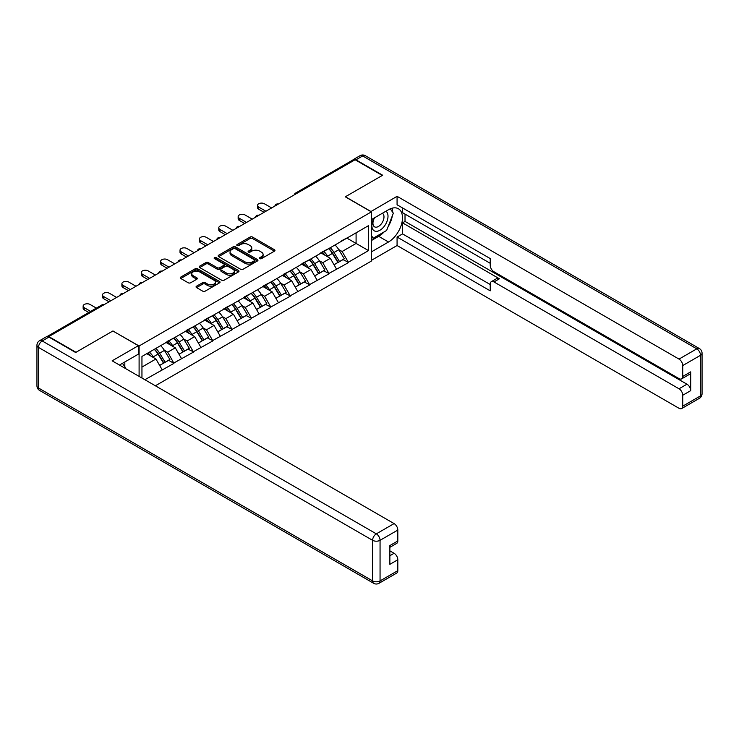<?xml version="1.0" encoding="UTF-8"?>
<svg xmlns="http://www.w3.org/2000/svg" width="739" height="739" viewBox="0 0 739 739"><rect width="100%" height="100%" fill="white"/><g stroke="black" fill="none" stroke-linecap="round" stroke-linejoin="round"><path stroke-width="1.11" d="M259.795 258.622A1.21 0.693 0 0 0 261.504 258.622L274.465 251.14A1.727 0.998 0 0 0 274.963 250.438A1.727 0.998 0 0 0 274.465 249.736L252.516 237.062A1.727 0.998 0 0 0 250.078 237.062L237.127 244.544A1.21 0.693 0 0 0 236.766 245.034A1.21 0.693 0 0 0 237.127 245.533A1.21 0.693 0 0 0 238.826 245.533L240.508 244.563A5.515 3.187 0 0 1 248.313 244.563L250.142 245.616A5.515 3.187 0 0 1 251.75 247.87A5.515 3.187 0 0 1 250.142 250.124L248.461 251.094A1.21 0.693 0 0 0 248.11 251.583A1.21 0.693 0 0 0 248.461 252.073A1.21 0.693 0 0 0 250.17 252.073L251.842 251.112A5.515 3.187 0 0 1 259.648 251.112L261.477 252.165A5.515 3.187 0 0 1 263.093 254.419A5.515 3.187 0 0 1 261.477 256.673L259.795 257.634A1.21 0.693 0 0 0 259.444 258.133A1.21 0.693 0 0 0 259.795 258.622L259.795 257.634M196.556 286.196A1.727 0.998 0 0 0 196.047 286.898A1.727 0.998 0 0 0 196.556 287.6L202.717 291.157A1.727 0.998 0 0 0 205.156 291.157L219.538 282.852A1.727 0.998 0 0 0 220.046 282.15A1.727 0.998 0 0 0 219.538 281.448L197.59 268.774A1.727 0.998 0 0 0 195.151 268.774L180.769 277.079A1.727 0.998 0 0 0 180.261 277.781A1.727 0.998 0 0 0 180.769 278.492L188.205 282.778A1.727 0.998 0 0 0 190.644 282.778L196.796 279.231A1.727 0.998 0 0 0 197.304 278.52A1.727 0.998 0 0 0 196.796 277.818L193.11 275.693A4.61 2.66 0 0 1 191.761 273.809A4.61 2.66 0 0 1 194.606 271.352A4.61 2.66 0 0 1 199.632 271.924L214.079 280.266A4.61 2.66 0 0 1 215.428 282.15A4.61 2.66 0 0 1 212.583 284.607A4.61 2.66 0 0 1 207.557 284.035L205.156 282.64A1.727 0.998 0 0 0 202.717 282.64L196.556 286.196L196.556 287.6L202.717 284.072L202.717 282.64M113.021 330.924L76.006 352.291L48.802 336.587L355.089 159.753L382.294 175.457L345.279 196.823L371.366 211.881L139.098 345.981L113.021 331.063M240.628 269.264A1.727 0.998 0 0 0 243.066 269.264L257.449 260.959A1.727 0.998 0 0 0 257.957 260.257A1.727 0.998 0 0 0 257.449 259.555L235.51 246.881A1.727 0.998 0 0 0 233.071 246.881L218.679 255.195A1.727 0.998 0 0 0 218.181 255.897A1.727 0.998 0 0 0 218.679 256.599L240.628 269.264M214.957 258.881A1.21 0.693 0 0 1 216.185 259.056L216.185 257.615L238.494 270.502A1.727 0.998 0 0 1 239.002 271.204A1.727 0.998 0 0 1 238.494 271.906L224.111 280.21A1.727 0.998 0 0 1 221.672 280.21L199.724 267.546L199.724 266.132A1.727 0.998 0 0 0 199.225 266.844A1.727 0.998 0 0 0 199.724 267.546M199.724 266.132L205.885 262.585A1.727 0.998 0 0 1 208.324 262.585L217.22 267.721A1.727 0.998 0 0 0 219.659 267.721L223.741 265.366A1.727 0.998 0 0 0 224.25 264.654A1.727 0.998 0 0 0 223.741 263.952L214.476 258.604A1.21 0.693 0 0 1 214.125 258.114A1.21 0.693 0 0 1 214.873 257.468A1.21 0.693 0 0 1 216.185 257.615M139.098 376.382L139.098 345.981M155.375 385.776L371.366 261.079L371.366 211.881M154.34 349.298A11.769 6.799 -120 0 1 158.368 354.009L163.855 363.071L168.631 360.309L173.942 363.366L167.725 352.18L164.289 350.194M173.942 363.366L144.872 379.717M141.953 378.035L141.953 356.447L368.502 225.654L368.502 250.604L348.328 262.262L342.111 251.5L338.674 249.514M328.726 248.618A11.769 6.799 -120 0 1 332.753 253.329L338.24 262.391L343.016 259.629L348.328 262.262M348.328 262.687L328.947 273.448L322.74 262.687L319.294 260.701M309.345 259.805A11.769 6.799 -120 0 1 313.373 264.516L318.86 273.578L323.645 270.816L328.947 273.448M328.947 273.873L309.567 284.635L303.359 273.873L299.923 271.887M289.974 270.991A11.769 6.799 -120 0 1 294.002 275.702L299.48 284.764L304.265 282.002L309.567 284.635M309.567 285.06L290.196 295.822L283.988 285.06L280.543 283.074M270.594 282.178A11.769 6.799 -120 0 1 274.622 286.889L280.109 295.951L284.894 293.189L290.196 295.822M290.196 296.247L270.816 307.008L264.608 296.247L261.172 294.261M251.214 293.365A11.769 6.799 -120 0 1 255.251 298.076L260.728 307.138L265.513 304.376L270.816 307.008M270.816 307.433L251.445 318.195L245.237 307.433L241.792 305.447M231.843 304.551A11.769 6.799 -120 0 1 235.87 309.262L241.357 318.324L246.133 315.562L251.445 318.195M251.445 318.62L232.064 329.382L225.857 318.62L222.421 316.634M212.462 315.738A11.769 6.799 -120 0 1 216.499 320.449L221.977 329.511L226.762 326.749L232.064 329.382M232.064 329.806L212.693 340.568L206.477 329.806L203.04 327.82M193.091 326.924A11.769 6.799 -120 0 1 197.119 331.635L202.606 340.697L207.382 337.935L212.693 340.568M212.693 340.993L193.313 351.755L187.106 340.993L183.66 339.007M173.711 338.111A11.769 6.799 -120 0 1 177.739 342.822L183.226 351.884L188.011 349.122L193.313 351.755M193.313 352.18L173.942 362.941M167.356 341.353L173.942 337.982M167.725 352.18L175.309 347.81L165.739 342.286M181.517 358.563L175.309 347.81M186.736 330.167L193.313 326.795M187.106 340.993L194.68 336.624L185.119 331.1M200.888 347.376L194.68 336.624M206.107 318.98L212.693 315.608M206.477 329.806L214.061 325.437L204.491 319.913M220.268 336.19L214.061 325.437M225.487 307.793L232.064 304.422M225.857 318.62L233.432 314.251L223.871 308.726M239.639 325.003L233.432 314.251M244.858 296.607L251.445 293.235M245.237 307.433L252.812 303.064L243.242 297.54M259.019 313.816L252.812 303.064M264.239 285.42L270.816 282.049M264.608 296.247L272.183 291.877L262.622 286.353M278.4 302.63L272.183 291.877M283.61 274.234L290.196 270.862M283.988 285.06L291.563 280.691L281.993 275.167M297.771 291.443L291.563 280.691M302.99 263.047L309.567 259.675M303.359 273.873L310.934 269.504L301.373 263.98M317.151 280.257L310.934 269.504M322.361 251.86L328.947 248.489M322.74 262.687L330.315 258.317L320.754 252.793M336.522 269.07L330.315 258.317M353.233 160.825L296.967 193.313M296.173 193.766A2.633 1.524 120 0 1 296.838 193.239A2.633 1.524 60 0 0 295.526 193.11L351.792 160.622A2.633 1.524 60 0 1 353.103 160.751M341.741 240.674L348.328 237.302M342.111 251.5L356.087 243.436L356.087 232.822L368.502 225.654M346.896 238.124L368.502 250.604M141.953 367.061L155.929 358.997L146.738 353.685M162.137 369.749L155.929 358.997M332.476 253.542L333.095 253.893M313.105 264.728L313.715 265.079M293.725 275.915L294.344 276.266M274.354 287.101L274.963 287.453M254.973 298.288L255.592 298.639M235.602 309.475L236.212 309.826M216.222 320.661L216.841 321.012M196.842 331.848L197.461 332.199M177.471 343.035L178.09 343.386M158.091 354.221L158.709 354.572M260.285 258.789L261.477 258.105A5.515 3.187 0 0 0 263.093 255.851L263.093 254.419M251.75 247.87L251.75 249.302A5.515 3.187 0 0 1 250.142 251.556L248.941 252.248M274.437 251.158L252.516 238.503A1.727 0.998 0 0 0 250.078 238.503L237.607 245.699M257.449 259.555L257.449 260.959L235.51 248.322A1.727 0.998 0 0 0 233.071 248.322L218.707 256.609L218.679 255.195M254.401 260.747A1.21 0.693 0 0 0 254.761 260.257A1.21 0.693 0 0 0 254.401 259.768L235.141 248.646A1.21 0.693 0 0 0 233.432 248.646L231.667 249.662A5.515 3.187 0 0 0 230.051 251.916A5.515 3.187 0 0 0 231.667 254.17L244.831 261.772A5.515 3.187 0 0 0 252.636 261.772L254.401 260.747L254.401 262.188A1.21 0.693 0 0 0 254.761 261.689L254.761 260.257M230.051 251.916L230.051 253.348A5.515 3.187 0 0 0 231.667 255.602L231.667 254.17M254.401 262.188L252.636 263.204A5.515 3.187 0 0 1 244.831 263.204L231.667 255.602M199.752 267.555L205.885 264.017L205.885 262.585M224.25 264.654L224.25 266.095A1.727 0.998 0 0 1 223.741 266.797L219.659 269.153A1.727 0.998 0 0 1 217.22 269.153L208.324 264.017A1.727 0.998 0 0 0 205.885 264.017M216.185 259.056L238.475 271.924M226.457 273.051A4.61 2.66 0 0 0 231.483 273.633A4.61 2.66 0 0 0 234.328 271.167A4.61 2.66 0 0 0 232.979 269.282L227.889 266.345A1.727 0.998 0 0 0 225.45 266.345L221.367 268.71A1.727 0.998 0 0 0 220.859 269.412A1.727 0.998 0 0 0 221.367 270.114L226.457 273.051L226.457 274.483A4.61 2.66 0 0 0 231.483 275.065A4.61 2.66 0 0 0 234.328 272.599L234.328 271.167M220.859 269.412L220.859 270.844A1.727 0.998 0 0 0 221.367 271.546L221.367 270.114M226.457 274.483L221.367 271.546M215.428 282.15L215.428 283.582A4.61 2.66 0 0 1 212.583 286.039A4.61 2.66 0 0 1 207.557 285.466L205.156 284.072A1.727 0.998 0 0 0 202.717 284.072M191.761 273.809L191.761 275.241A4.61 2.66 0 0 0 193.11 277.125L193.11 275.693M196.777 279.24L193.11 277.125M219.538 281.448L219.538 282.852L197.59 270.206A1.727 0.998 0 0 0 195.151 270.206L180.787 278.501L180.769 277.079M258.705 207.077L258.705 209.229A4.037 2.337 180 0 1 257.523 207.585L257.523 205.433A4.037 2.337 0 0 0 258.705 207.077L265.911 211.234M271.629 207.936L264.423 203.779A4.037 2.337 0 0 0 260.017 203.271A4.037 2.337 0 0 0 257.523 205.433M335.026 244.978A14.401 8.314 60 0 1 338.804 249.727L334.019 252.489A14.401 8.314 -120 0 0 330.241 247.741M334.019 252.489L339.506 261.541L344.291 258.779L338.804 249.727M338.24 262.391L339.506 261.541M343.016 259.629L344.291 258.779M322.01 252.064A11.769 6.799 60 0 1 325.252 255.398M323.848 251.436A14.401 8.314 60 0 1 327.626 256.184L328.162 257.07M334.056 264.802L337.889 262.474L332.402 253.422A14.401 8.314 -120 0 0 328.633 248.673M337.889 262.474L334.01 264.719M258.705 209.229L264.054 212.315M239.334 218.264L239.334 220.416A4.037 2.337 180 0 1 238.152 218.772L238.152 216.619A4.037 2.337 0 0 0 239.334 218.264L246.54 222.421M252.248 219.123L245.043 214.966A4.037 2.337 0 0 0 240.646 214.458A4.037 2.337 0 0 0 238.152 216.619M315.655 256.165A14.401 8.314 60 0 1 319.424 260.913L314.648 263.675A14.401 8.314 -120 0 0 310.87 258.927M314.648 263.675L320.126 272.728L324.911 269.966L319.424 260.913M318.86 273.578L320.126 272.728M323.645 270.816L324.911 269.966M302.63 263.25A11.769 6.799 60 0 1 305.881 266.585M304.468 262.622A14.401 8.314 60 0 1 308.246 267.37L308.791 268.257M314.685 275.989L318.518 273.661L313.031 264.608A14.401 8.314 -120 0 0 309.253 259.86M318.518 273.661L314.629 275.906M239.334 220.416L244.674 223.501M219.954 229.45L219.954 231.603A4.037 2.337 180 0 1 218.772 229.958L218.772 227.806A4.037 2.337 0 0 0 219.954 229.45L227.159 233.607M232.877 230.309L225.672 226.152A4.037 2.337 0 0 0 221.266 225.644A4.037 2.337 0 0 0 218.772 227.806M296.274 267.352A14.401 8.314 60 0 1 300.052 272.1L295.267 274.862A14.401 8.314 -120 0 0 291.489 270.114M295.267 274.862L300.755 283.915L305.53 281.153L300.052 272.1M299.48 284.764L300.755 283.915M304.265 282.002L305.53 281.153M283.259 274.437A11.769 6.799 60 0 1 286.501 277.772M285.097 273.809A14.401 8.314 60 0 1 288.875 278.557L289.411 279.444M295.304 287.175L299.138 284.848L293.651 275.795A14.401 8.314 -120 0 0 289.882 271.047M299.138 284.848L295.258 287.092M219.954 231.603L225.293 234.688M200.583 240.637L200.583 242.789A4.037 2.337 180 0 1 199.401 241.145L199.401 238.993A4.037 2.337 0 0 0 200.583 240.637L207.788 244.794M213.497 241.496L206.292 237.339A4.037 2.337 0 0 0 201.895 236.831A4.037 2.337 0 0 0 199.401 238.993M276.903 278.538A14.401 8.314 60 0 1 280.672 283.286L275.887 286.048A14.401 8.314 -120 0 0 272.118 281.3M275.887 286.048L281.374 295.101L286.159 292.339L280.672 283.286M280.109 295.951L281.374 295.101M284.894 293.189L286.159 292.339M263.878 285.623A11.769 6.799 60 0 1 267.13 288.958M265.717 284.995A14.401 8.314 60 0 1 269.495 289.743L270.04 290.63M275.933 298.362L279.758 296.034L274.28 286.981A14.401 8.314 -120 0 0 270.502 282.233M279.758 296.034L275.878 298.279M200.583 242.789L205.922 245.875M181.203 251.823L181.203 253.976A4.037 2.337 180 0 1 180.02 252.332L180.02 250.179A4.037 2.337 0 0 0 181.203 251.823L188.408 255.98M194.126 252.683L186.921 248.526A4.037 2.337 0 0 0 182.515 248.018A4.037 2.337 0 0 0 180.02 250.179M257.523 289.725A14.401 8.314 60 0 1 261.301 294.473L256.516 297.235A14.401 8.314 -120 0 0 252.738 292.487M256.516 297.235L262.003 306.288L266.779 303.526L261.301 294.473M260.728 307.138L262.003 306.288M265.513 304.376L266.779 303.526M244.507 296.81A11.769 6.799 60 0 1 247.75 300.145M246.346 296.182A14.401 8.314 60 0 1 250.115 300.93L250.66 301.817M256.553 309.549L260.387 307.221L254.9 298.168A14.401 8.314 -120 0 0 251.131 293.42M260.387 307.221L256.507 309.465M181.203 253.976L186.542 257.061M161.832 263.01L161.832 265.162A4.037 2.337 180 0 1 160.649 263.518L160.649 261.366A4.037 2.337 0 0 0 161.832 263.01L169.037 267.167M174.746 263.869L167.541 259.712A4.037 2.337 0 0 0 163.143 259.204A4.037 2.337 0 0 0 160.649 261.366M238.143 300.912A14.401 8.314 60 0 1 241.921 305.66L237.136 308.422A14.401 8.314 -120 0 0 233.367 303.674M237.136 308.422L242.623 317.474L247.408 314.712L241.921 305.66M241.357 318.324L242.623 317.474M246.133 315.562L247.408 314.712M225.127 307.997A11.769 6.799 60 0 1 228.379 311.331M226.965 307.369A14.401 8.314 60 0 1 230.744 312.117L231.279 313.003M237.173 320.735L241.006 318.407L235.529 309.355A14.401 8.314 -120 0 0 231.75 304.607M241.006 318.407L237.127 320.652M161.832 265.162L167.171 268.248M373.934 218.144A11.418 6.596 120 0 0 375.892 231.325A11.418 6.596 120 0 0 386.211 223.16A11.418 6.596 120 0 0 385.934 211.215M374.581 217.774A7.815 4.517 120 0 0 374.553 226.836A7.815 4.517 120 0 0 375.698 227.196A7.815 4.517 120 0 0 382.848 221.423A7.815 4.517 120 0 0 382.368 213.303A7.815 4.517 120 0 0 382.349 213.285M390.294 208.832L393.342 213.174L386.636 230.457L373.232 238.198L371.366 235.547M371.366 237.127L373.232 238.198M122.434 363.348L125.556 367.782L125.307 368.419M370.867 211.594L397.074 196.325L679.021 359.099L696.785 348.845L362.664 155.947L355.958 159.818L382.663 175.235L345.409 196.75L370.867 211.456M371.366 219.631L388.502 209.728A19.759 11.408 120 0 1 398.386 208.749A19.759 11.408 120 0 1 401.416 224.591A19.759 11.408 120 0 1 388.502 242.004L371.366 251.897M371.366 260.359L397.074 245.514L397.074 237.053L490.225 290.833L490.225 284.09A5.265 3.039 -120 0 1 491.315 281.679A5.265 3.039 -120 0 1 493.957 281.947L679.021 388.788L686.965 384.197A5.265 3.039 60 0 1 690.697 390.654L690.697 371.865A5.265 3.039 60 0 1 689.607 374.276L681.654 378.867A5.265 3.039 -120 0 0 682.744 376.456L682.744 365.556A5.265 3.039 -120 0 0 679.021 359.099M405.018 214.107L405.018 221.423L402.543 222.855L402.543 233.903L397.074 237.053M402.543 207.936L402.543 212.675L490.225 263.296M681.654 378.867A5.265 3.039 -120 0 1 679.021 378.608L493.957 271.758A5.265 3.039 -120 0 1 490.225 265.31L490.225 258.567L397.074 204.786L397.074 196.325M397.074 245.514L679.021 408.297A5.265 3.039 -120 0 0 681.654 408.556A5.265 3.039 -120 0 0 682.744 406.145L682.744 395.245A5.265 3.039 -120 0 0 679.021 388.788M355.958 159.818A5.265 3.039 -120 0 0 353.325 159.559A5.265 3.039 -120 0 0 352.503 160.52M402.543 222.855L499.416 278.788L493.957 281.947M405.018 221.423L686.965 384.197M402.543 233.903L490.225 284.524M491.315 281.679L496.784 278.529A5.265 3.039 60 0 1 499.416 278.788M371.366 240.563L378.691 236.332A19.759 11.408 120 0 0 384.169 231.88M388.095 226.716A19.759 11.408 120 0 0 392.344 215.751M392.668 212.213A19.759 11.408 120 0 0 392.178 208.176M371.366 238.272L372.354 237.699M48.931 337.086L42.215 340.956A5.265 3.039 -120 0 0 39.583 340.697L46.289 336.827A5.265 3.039 60 0 1 48.931 337.086L75.627 352.503L112.891 330.989L138.35 345.695L138.35 354.157L120.716 364.336A19.759 11.408 120 0 0 119.524 365.084M138.35 345.695L112.143 360.826L394.09 523.6A5.265 3.039 60 0 1 397.822 530.057L397.822 540.957A5.265 3.039 60 0 1 396.723 543.368L389.869 547.331M124.817 366.729L124.817 361.971M389.869 555.728L394.09 553.289A5.265 3.039 60 0 1 397.822 559.746L397.822 570.647A5.265 3.039 60 0 1 396.723 573.058L378.968 583.311A5.265 3.039 -120 0 0 380.058 580.9L397.822 570.647M397.822 540.957L389.869 545.548L389.869 564.337L397.822 559.746M394.09 553.289L389.869 550.851M142.451 274.197L142.451 276.349A4.037 2.337 180 0 1 141.269 274.705L141.269 272.552A4.037 2.337 0 0 0 142.451 274.197L149.657 278.354M155.366 275.056L148.169 270.899A4.037 2.337 0 0 0 143.763 270.391A4.037 2.337 0 0 0 141.269 272.552M218.772 312.098A14.401 8.314 60 0 1 222.55 316.846L217.765 319.608A14.401 8.314 -120 0 0 213.987 314.86M217.765 319.608L223.252 328.661L228.028 325.899L222.55 316.846M221.977 329.511L223.252 328.661M226.762 326.749L228.028 325.899M205.756 319.183A11.769 6.799 60 0 1 208.998 322.518M207.594 318.555A14.401 8.314 60 0 1 211.363 323.303L211.908 324.19M217.802 331.922L221.635 329.594L216.148 320.541A14.401 8.314 -120 0 0 212.37 315.793M221.635 329.594L217.756 331.839M142.451 276.349L147.791 279.434M123.08 285.383L123.08 287.536A4.037 2.337 180 0 1 121.898 285.891L121.898 283.739A4.037 2.337 0 0 0 123.08 285.383L130.276 289.54M135.994 286.242L128.789 282.086A4.037 2.337 0 0 0 124.392 281.577A4.037 2.337 0 0 0 121.898 283.739M199.391 323.285A14.401 8.314 60 0 1 203.17 328.033L198.385 330.795A14.401 8.314 -120 0 0 194.616 326.047M198.385 330.795L203.872 339.848L208.657 337.086L203.17 328.033M202.606 340.697L203.872 339.848M207.382 337.935L208.657 337.086M186.376 330.37A11.769 6.799 60 0 1 189.627 333.705M188.214 329.742A14.401 8.314 60 0 1 191.992 334.49L192.528 335.377M198.422 343.108L202.255 340.781L196.777 331.728A14.401 8.314 -120 0 0 192.999 326.98M202.255 340.781L198.375 343.025M123.08 287.536L128.42 290.621M103.7 296.57L103.7 298.722A4.037 2.337 180 0 1 102.518 297.078L102.518 294.926A4.037 2.337 0 0 0 103.7 296.57L110.905 300.727M116.614 297.429L109.418 293.272A4.037 2.337 0 0 0 105.012 292.764A4.037 2.337 0 0 0 102.518 294.926M180.02 334.471A14.401 8.314 60 0 1 183.789 339.219L179.014 341.981A14.401 8.314 -120 0 0 175.235 337.233M179.014 341.981L184.501 351.034L189.276 348.272L183.789 339.219M183.226 351.884L184.501 351.034M188.011 349.122L189.276 348.272M167.005 341.557A11.769 6.799 60 0 1 170.247 344.891M168.843 340.928A14.401 8.314 60 0 1 172.612 345.676L173.157 346.563M179.05 354.295L182.884 351.967L177.397 342.914A14.401 8.314 -120 0 0 173.619 338.166M182.884 351.967L179.004 354.212M103.7 298.722L109.039 301.808M84.329 307.757L84.329 309.909A4.037 2.337 180 0 1 83.138 308.265L83.138 306.112A4.037 2.337 0 0 0 84.329 307.757L90.629 311.396M96.347 308.098L90.038 304.459A4.037 2.337 0 0 0 85.632 303.951A4.037 2.337 0 0 0 83.138 306.112M160.64 345.658A14.401 8.314 60 0 1 164.418 350.406L159.633 353.168A14.401 8.314 -120 0 0 155.864 348.42M159.633 353.168L165.12 362.221L169.905 359.459L164.418 350.406M163.855 363.071L165.12 362.221M168.631 360.309L169.905 359.459M147.939 352.993A11.769 6.799 60 0 1 150.876 356.078M149.463 352.115A14.401 8.314 60 0 1 153.241 356.863L153.777 357.75M159.67 365.482L163.504 363.154L158.017 354.101A14.401 8.314 -120 0 0 154.248 349.353M163.504 363.154L159.624 365.399M84.329 309.909L88.772 312.477M103.201 305.179L48.238 336.762M103.746 304.865A2.633 1.524 -60 0 0 103.081 305.105A2.633 1.524 -120 0 0 101.76 304.976L46.991 336.596M276.792 204.952A2.633 1.524 120 0 1 277.467 204.426A2.633 1.524 -60 0 1 278.132 204.186M257.421 216.139A2.633 1.524 120 0 1 258.087 215.612A2.633 1.524 -60 0 1 258.761 215.372M238.041 227.326A2.633 1.524 120 0 1 238.715 226.799A2.633 1.524 -60 0 1 239.381 226.559M218.67 238.512A2.633 1.524 120 0 1 219.335 237.986A2.633 1.524 -60 0 1 220 237.746M199.29 249.699A2.633 1.524 120 0 1 199.964 249.172A2.633 1.524 -60 0 1 200.629 248.932M179.919 260.885A2.633 1.524 120 0 1 180.584 260.359A2.633 1.524 -60 0 1 181.249 260.119M160.539 272.072A2.633 1.524 120 0 1 161.204 271.546A2.633 1.524 -60 0 1 161.878 271.305M141.167 283.259A2.633 1.524 120 0 1 141.833 282.732A2.633 1.524 -60 0 1 142.498 282.492M121.787 294.445A2.633 1.524 120 0 1 122.452 293.919A2.633 1.524 -60 0 1 123.127 293.679M261.477 258.105L261.477 256.673M248.461 252.073L248.461 251.094M250.142 251.556L250.142 250.124M237.127 245.533L237.127 244.544M250.078 238.503L250.078 237.062M252.516 238.503L252.516 237.062M274.465 251.14L274.465 249.736M233.071 248.322L233.071 246.881M235.51 248.322L235.51 246.881M244.831 263.204L244.831 261.772M252.636 263.204L252.636 261.772M208.324 264.017L208.324 262.585M217.22 269.153L217.22 267.721M219.659 269.153L219.659 267.721M223.741 266.797L223.741 265.366M238.494 271.906L238.494 270.502M205.156 284.072L205.156 282.64M207.557 285.466L207.557 284.035M196.796 279.231L196.796 277.818M195.151 270.206L195.151 268.774M197.59 270.206L197.59 268.774M332.402 253.422L327.626 256.184M313.031 264.608L308.246 267.37M293.651 275.795L288.875 278.557M274.28 286.981L269.495 289.743M254.9 298.168L250.115 300.93M235.529 309.355L230.744 312.117M682.744 376.456L690.697 371.865M690.697 390.654L682.744 395.245M682.744 406.145L700.507 395.892L700.507 355.302L682.744 365.556M378.691 236.332L388.502 242.004M700.507 395.892A5.265 3.039 60 0 1 699.417 398.303A5.265 5.265 0 0 0 702.05 393.739A5.265 3.039 180 0 1 700.507 395.892M700.507 355.302A5.265 3.039 0 0 0 702.05 353.15A5.265 5.265 0 0 0 699.417 348.586A5.265 3.039 -60 0 0 696.785 348.845A5.265 3.039 60 0 1 700.507 355.302M353.325 159.559L360.032 155.689A5.265 3.039 60 0 1 362.664 155.947A5.265 3.039 -60 0 1 365.306 155.689L699.417 348.586M39.583 340.697A5.265 5.265 0 0 0 36.95 345.261A5.265 3.039 180 0 0 38.493 347.413A5.265 3.039 -60 0 1 42.215 340.956L376.336 533.854A5.265 3.039 -60 0 0 372.604 540.311L38.493 347.413L38.493 388.003L372.604 580.9L372.604 540.311A5.265 3.039 0 0 0 380.058 540.311L380.058 580.9A5.265 3.039 180 0 1 372.604 580.9A5.265 3.039 -60 0 0 373.694 583.311A5.265 5.265 0 0 0 378.968 583.311M397.822 530.057L380.058 540.311A5.265 3.039 -120 0 0 376.336 533.854L394.09 523.6M39.583 390.414A5.265 3.039 -60 0 1 38.493 388.003A5.265 3.039 0 0 1 36.95 385.85A5.265 5.265 0 0 0 39.583 390.414L373.694 583.311M216.148 320.541L211.363 323.303M196.777 331.728L191.992 334.49M177.397 342.914L172.612 345.676M158.017 354.101L153.241 356.863M295.526 193.11A2.633 2.633 0 0 0 294.261 194.874M278.307 204.084A2.633 2.633 0 0 0 274.88 206.061M258.936 215.271A2.633 2.633 0 0 0 255.5 217.248M239.556 226.457A2.633 2.633 0 0 0 236.129 228.434M220.185 237.644A2.633 2.633 0 0 0 216.749 239.621M200.805 248.831A2.633 2.633 0 0 0 197.378 250.807M181.424 260.017A2.633 2.633 0 0 0 177.997 261.994M162.053 271.204A2.633 2.633 0 0 0 158.626 273.181M142.673 282.39A2.633 2.633 0 0 0 139.246 284.367M123.302 293.577A2.633 2.633 0 0 0 119.875 295.554M103.922 304.764A2.633 2.633 0 0 0 101.76 304.976M681.654 408.556L699.417 398.303M702.05 393.739L702.05 353.15M365.306 155.689A5.265 5.265 0 0 0 360.032 155.689M36.95 345.261L36.95 385.85"/></g></svg>
